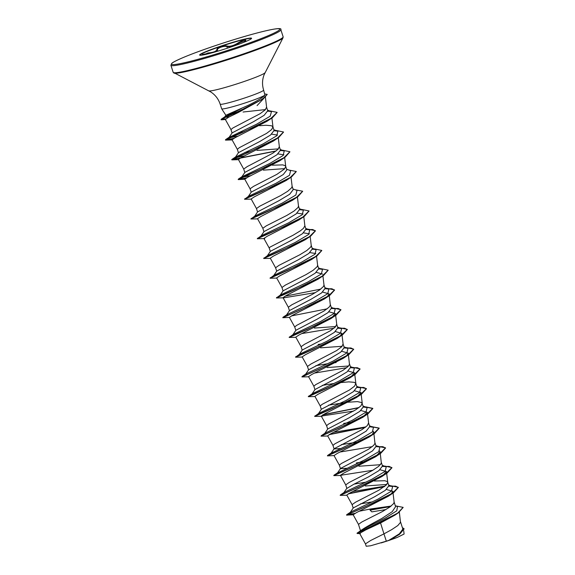 <?xml version="1.0" encoding="UTF-8"?>
<svg xmlns="http://www.w3.org/2000/svg" width="575" height="575" viewBox="0 0 575 575"><rect width="100%" height="100%" fill="white"/><g stroke="black" fill="none" stroke-linecap="round" stroke-linejoin="round"><path stroke-width="0.86" d="M245.812 40.358L238.776 43.039C234.032 46.05 230.057 47.215 226.845 46.539C225.508 46.137 223.589 46.331 221.08 47.136C218.658 47.991 217.436 48.853 217.393 49.723L214.935 52.009M211.363 53.001L202.486 54.424M199.719 55.164A27.298 2.005 162.1 0 1 220.635 46.467A27.298 2.005 162.1 0 1 251.57 38.417M220.556 46.216A27.298 2.005 162.1 0 1 251.584 38.273A27.298 2.005 162.1 0 1 230.654 47.107A27.298 2.005 162.1 0 1 199.626 55.056A27.298 2.005 162.1 0 1 220.556 46.216M203.744 54.819L207.92 52.972C213.548 52.476 216.538 51.304 216.897 49.45C216.955 48.559 218.284 47.653 220.893 46.733C223.596 45.863 225.666 45.626 227.089 46.022C230.144 46.726 233.91 45.619 238.395 42.701C244.31 39.373 246.589 38.856 245.237 41.134L244.353 42.104M224.998 117.343L224.696 116.998L225.896 115.252L248.458 105.211C257.586 100.697 263.077 97.326 264.924 95.083A22.842 1.675 162.1 0 1 247.624 102.12A22.842 1.675 162.1 0 1 221.677 108.804A22.842 1.675 162.1 0 1 221.662 108.768L220.167 104.147A22.842 1.675 -17.9 0 0 246.129 97.498A22.842 1.675 -17.9 0 0 263.637 90.11C262.006 84.812 262.186 79.623 264.191 74.549L283.022 37.792L283.13 36.793L280.852 29.727C283.453 25.429 250.01 33.997 215.064 45.741C201.976 50.162 191.245 54.143 182.872 57.68C173.557 61.705 172.292 62.905 171.868 63.264L170.89 65.248A57.78 4.241 -17.9 0 0 236.555 48.429A57.78 4.241 -17.9 0 0 280.852 29.727M236.771 113.239L230.776 114.418A20.398 1.495 162.1 0 1 237.446 111.823M230.776 114.418L227.916 115.043M264.169 97.994L257.061 105.628M403.154 507.452L398.353 512.828L394.867 515.164L380.549 522.984L365.585 529.985L359.605 533.363L365.441 543.878L370.688 540.478L383.956 533.866L386.321 541.183A20.398 1.495 -17.9 0 0 388.736 540.378A20.398 1.495 -17.9 0 0 388.851 540.342L399.388 533.801L402.852 529.086L400.495 521.777M380.549 522.984L383.956 533.866L391.625 529.683L397.807 525.564L400.473 522.387L399.352 512.145M360.798 530.603C363.572 528.432 370.537 524.414 381.685 518.549L392.2 511.685L395.607 506.632L394.119 502.04M390.511 494.593L388.218 496.304L356.435 512.627L353.158 514.79L358.469 524.371L361.955 521.92L382.641 511.427L389.706 507.121L393.659 503.571L394.134 502.155L392.84 491.273L391.18 493.997M351.512 512.641L350.225 512.418L353.294 507.919L374.641 496.75L385.308 490.338L388.858 485.753L387.744 482.303M372.37 501.882L360.46 503.858M352.094 504.627L355.58 502.183L378.875 490.202L386.386 484.897L387.758 482.411L386.465 471.536L381.843 476.567L350.053 492.89L346.783 495.053L352.094 504.627M346.854 488.419L354.071 484.128L368.266 477.013L378.932 470.602L382.483 466.016L381.369 462.559M365.995 482.145L354.085 484.121M340.407 475.309L345.719 484.89L349.205 482.447L372.499 470.465L378.681 466.347L381.347 463.17L380.089 451.792L375.468 456.823L343.678 473.153L340.407 475.309L372.801 470.285M346.862 468.266L340.479 468.683M376.158 446.531L379.888 447.034L378.745 451.641L365.211 459.662L337.475 472.945L340.544 468.445L361.891 457.269L372.557 450.857L376.107 446.272L374.993 442.822M371.385 435.376L369.092 437.086L337.302 453.409L334.025 455.573L339.343 465.153L341.298 463.536L368.496 449.276L373.635 445.417L374.972 443.426L373.923 433.823M340.486 448.529L334.104 448.938M369.783 426.787L373.513 427.297L372.37 431.897L358.836 439.925L331.099 453.201L334.168 448.701L355.515 437.532L366.174 431.121L369.732 426.535L368.582 422.977L367.26 425.68L362.121 429.539L334.923 443.792L332.968 445.409L327.649 435.836L330.927 433.672L362.71 417.349L368.144 413.691L372.837 408.523L365.829 407.078M358.757 441.88L341.334 444.64M324.724 433.464L327.793 428.964L349.14 417.788L359.806 411.384L363.357 406.798L361.668 402.543L357.398 401.616L346.79 402.299L328.584 405.159M354.531 390.784L360.963 392.574L356.335 397.613L324.559 413.928L321.274 416.092L326.593 425.673L328.548 424.055L355.745 409.802L360.884 405.943L362.207 403.233M318.349 413.727L321.418 409.228L342.765 398.051L353.431 391.64L356.982 387.054L355.81 383.432L354.308 382.339L348.802 381.865L339.077 382.734M348.155 371.048L354.588 372.837L349.959 377.868L318.169 394.198L314.899 396.355L320.217 405.936L322.173 404.318L349.37 390.058L354.509 386.199L355.832 383.496M311.973 393.983L315.043 389.483L336.389 378.314L347.056 371.903L350.606 367.317L349.492 363.86M334.118 383.446L322.208 385.423M345.877 356.414L343.584 358.132L311.801 374.454L308.523 376.611L313.842 386.192L315.797 384.574L342.995 370.322L348.134 366.462L349.471 364.471L348.421 354.861M305.598 374.246L308.667 369.747L330.014 358.57L340.68 352.166L344.224 347.58M327.743 363.702L315.833 365.686M339.502 336.677L337.209 338.387L305.426 354.71L302.148 356.874L307.467 366.455L310.953 364.004L336.619 350.585L341.758 346.725L343.081 344.015L344.231 347.58M299.223 354.509L302.292 350.002L323.639 338.833L334.298 332.429L337.856 327.836L336.734 324.386M329.022 311.822L335.455 313.619L330.833 318.651L299.05 334.973L295.773 337.137L301.092 346.711L304.577 344.267L330.244 330.841L335.383 326.981L336.706 324.278M292.84 334.765L295.909 330.266L317.263 319.096L327.93 312.685L331.48 308.099L330.359 304.642M326.751 297.196L324.458 298.914L292.675 315.237L289.397 317.393L294.709 326.974L296.671 325.357L323.869 311.104L329.008 307.244L330.345 305.253L329.295 295.643M286.465 315.028L289.534 310.529L310.888 299.352L321.554 292.948L325.098 288.363L323.984 284.905M283.123 297.836L276.417 297.972L294.364 289.98L323.509 275.518L318.083 279.17L286.293 295.5L283.022 297.656L288.334 307.237L291.827 304.786L312.512 294.292L319.571 289.987L323.531 286.436L323.998 285.02L322.92 275.914M280.09 295.291L283.159 290.792L304.513 279.615L315.172 273.211L318.73 268.618L317.608 265.168M276.748 278.092L270.042 278.235L287.989 270.243L317.134 255.774L311.707 259.433L279.924 275.756L276.647 277.919L281.958 287.493L285.452 285.049L306.137 274.555L313.195 270.243L317.156 266.699L317.623 265.276L316.545 256.17M273.714 275.547L276.783 271.048L298.137 259.878L308.804 253.467L312.347 248.882L311.233 245.424M270.372 258.355L263.666 258.491L281.606 250.506L310.759 236.037L305.332 239.696L273.542 256.019L270.272 258.175L275.583 267.756L279.076 265.312L299.755 254.818L306.82 250.506L310.78 246.963L311.248 245.539L310.169 236.433M267.339 255.81L270.408 251.311L291.762 240.134L302.421 233.73L305.972 229.138L304.858 225.688M270.315 251.447L269.193 247.962L270.056 247.077L293.379 235.074L300.445 230.769L303.507 228.282L304.872 225.803L303.794 216.696M260.964 236.073L264.033 231.567L285.38 220.397L296.046 213.986L299.597 209.401L298.482 205.951M257.622 218.874L250.916 219.018L268.856 211.025L298.008 196.557L292.582 200.215L260.798 216.538L257.521 218.701L262.832 228.275L266.318 225.831L287.004 215.338L294.069 211.025L298.022 207.482L298.497 206.058L297.412 196.952M254.588 216.329L257.658 211.83L279.004 200.661L289.671 194.249L293.221 189.664L292.107 186.207M251.246 199.137L244.54 199.273L262.488 191.281L291.633 176.82L286.206 180.471L254.423 196.801L251.146 198.957L256.457 208.538L259.943 206.094L280.629 195.593L287.694 191.288L291.647 187.745L292.122 186.322L291.036 177.215M248.213 196.592L251.282 192.093L272.629 180.917L283.295 174.513L286.846 169.92L285.732 166.47M246.129 178.07L238.165 179.537L256.112 171.544L285.257 157.083L279.831 160.734L248.048 177.057L244.77 179.22L250.082 188.801L253.568 186.35L276.863 174.369L284.381 169.064L285.746 166.577L284.661 157.478M250.973 175.634L243.901 176.963L241.838 176.856L244.907 172.349L266.254 161.18L276.92 154.768L280.471 150.183L279.321 146.625L278.005 149.327L272.866 153.187L247.193 166.613L243.707 169.057L238.395 159.483L241.665 157.32L273.456 140.997L278.882 137.339L283.547 132.092M249.73 151.62L244.857 152.44M244.598 155.897L237.525 157.227L235.463 157.112L238.532 152.612L259.878 141.443L270.545 135.032L274.095 130.446L272.924 126.816L271.422 125.724L265.916 125.249L259.605 125.709M233.378 138.597L225.414 140.056L243.354 132.063L272.507 117.602L267.08 121.253L235.297 137.576L232.02 139.739L237.331 149.32L239.286 147.703L266.484 133.45L271.623 129.591L272.945 126.881M244.066 131.754L238.481 132.696M229.827 137.633L229.087 137.375L232.156 132.875L253.503 121.699L264.169 115.295L267.734 110.745L266.606 107.252M225.479 119.14L221.008 119.715L225.307 117.386L236.828 112.29L262.495 99.173L237.949 112.671L228.562 117.243L225.357 119.485L230.956 129.583L232.911 127.966L260.108 113.706L265.248 109.847L266.57 107.144M386.802 484.452L365.341 485.983M387.708 482.195L387.169 481.505L384.754 480.729L374.368 481.016M371.507 481.354L370.954 481.426M380.427 464.708L358.98 466.239M364.579 461.689L356.385 462.918M352.382 422.136L343.634 423.437M348.551 366.016L327.096 367.547M336.109 362.581L333.256 362.918M342.175 346.279L320.57 347.832M321.368 343.965L318.133 344.482M335.8 326.535L314.36 328.066M320.505 323.438L319.952 323.509M284.798 168.619L263.357 170.15M285.696 166.362L285.157 165.672L282.742 164.896L272.356 165.19M269.502 165.528L268.942 165.6M278.422 148.882L256.989 150.406M263.127 145.784L262.567 145.856M265.506 109.588L243.045 112.017M404.139 528.899L399.381 534.419L390.051 539.911L397.332 537.395L404.096 534.024L403.7 530.668M386.321 541.183L370.544 545.797L366.203 546.25L365.427 543.849M390.727 506.374L370.063 509.989L370.501 508.976L391.129 506.065M395.312 505.741L397.483 506.539L396.786 510.801L385.257 518.053L361.387 530.085L357.025 533.284L359.612 533.377M395.816 505.928L403.132 507.366L397.713 513.051L382.67 521.108L357.449 532.809M357.097 533.348L359.627 533.197M402.378 527.62L404.11 528.813L400.178 533.658L388.851 540.342M385.897 509.558L371.824 511.879L370.113 510.154L390.454 506.575M398.353 512.828L357.082 533.449M399.381 534.419L388.901 540.313M263.372 98.361L261.381 99.906M225.357 119.485L221.468 119.808M271.644 134.169L277.545 135.111M278.02 153.913L283.921 154.847M244.77 179.22L238.524 179.608M297.146 213.131L303.047 214.065M304.383 216.301L298.957 219.952L267.174 236.282L263.896 238.438L264.73 238.596L257.291 238.754L275.231 230.762L304.383 216.301L309.055 211.047M303.521 232.868L309.422 233.809M309.896 252.612L315.797 253.546M316.272 272.349L322.704 274.138M283.856 297.814L315.416 292.632M322.647 292.086L329.08 293.882L327.427 296.607M289.397 317.393L282.792 317.716L300.739 309.717L329.892 295.255L334.585 290.088L331.811 288.751L325.155 288.801M335.397 331.567L341.83 333.356L340.177 336.08M341.78 351.303L348.213 353.1L346.553 355.824M321.274 416.092L353.675 411.067M360.906 410.521L367.339 412.318L362.71 417.349M373.175 431.2L373.714 432.055L372.054 434.779M334.025 455.573L327.419 455.889L345.367 447.896L374.519 433.435L379.213 428.26L372.205 426.823M379.55 450.937L380.089 451.792M380.032 469.739L386.465 471.536M386.407 489.483L392.84 491.273M353.158 514.79L346.553 515.107L364.493 507.114L393.645 492.653L398.338 487.478L395.564 486.141L388.916 486.191M263.637 90.11L264.924 95.083M370.501 508.976L359.361 511.204M346.747 514.675L350.635 512.073L377.962 499.143L391.496 491.115L392.646 486.515L388.908 486.004L391.453 485.868L398.288 487.312L392.15 493.408L375.008 502.248L346.553 515.107M385.006 486.127L352.985 491.467M345.137 492.897L343.85 492.682L344.26 492.329L371.587 479.406L385.121 471.378L386.263 466.771L382.533 466.268M338.761 473.16L338.215 473.203M372.255 446.646L340.235 451.986M332.386 453.423L331.84 453.467M365.88 426.909L333.859 432.249M326.011 433.679L325.464 433.73M321.245 435.721L325.134 433.112L352.461 420.181L365.995 412.16L367.137 407.553L363.407 407.05L365.952 406.913L372.787 408.358L366.642 414.453L349.507 423.293L321.094 436.044M319.635 413.942L319.089 413.986M314.719 416.307L318.758 413.375L346.085 400.444L359.619 392.423L360.762 387.816L357.032 387.306M308.344 396.563L312.383 393.631L339.71 380.707L353.244 372.679L354.387 368.079L350.657 367.569M346.754 367.691L314.733 373.031M306.885 374.462L306.338 374.512M302.112 376.503L306.008 373.894L333.335 360.963L346.869 352.942L348.012 348.335L344.281 347.832L346.826 347.695L353.661 349.14L347.523 355.235L330.381 364.076L301.918 376.934L319.865 368.942L349.011 354.473L353.711 349.305L350.937 347.968L344.281 348.019M302.249 357.053L295.543 357.19L299.632 354.157L326.959 341.227L340.493 333.198L341.636 328.598L337.906 328.088M334.003 328.21L301.976 333.55M294.127 334.981L293.588 335.031M289.218 337.345L293.257 334.413L320.584 321.49L334.118 313.461L335.261 308.854L331.531 308.351M287.752 315.244L287.213 315.294M282.986 317.285L286.882 314.676L314.209 301.746L327.743 293.724L328.886 289.117L325.148 288.614L327.7 288.47L334.535 289.922L328.39 296.017L311.255 304.858L282.792 317.716M276.467 297.864L280.507 294.939L307.833 282.009L321.368 273.988L322.51 269.38L318.967 268.877M270.042 278.235L274.131 275.195L301.451 262.272L314.992 254.243L316.135 249.636L312.405 249.133M268.626 256.026L268.087 256.069M263.666 258.491L267.749 255.458L295.076 242.528L308.617 234.507L309.76 229.899L306.029 229.396M257.334 238.647L261.373 235.721L288.7 222.791L302.242 214.763L303.384 210.162L299.841 209.659M255.875 216.545L255.336 216.595M250.959 218.91L254.998 215.977L282.325 203.054L295.866 195.026L297.009 190.418L292.998 188.974M244.54 199.273L248.623 196.24L275.957 183.31L289.484 175.289L290.634 170.682L286.623 169.23M241.838 176.856L269.574 163.573L283.108 155.545L284.258 150.945L280.521 150.434M235.463 157.112L263.199 143.836L276.733 135.808L277.883 131.201L274.332 130.697M238.222 136.16L230.374 137.59M229.087 137.375L256.565 124.222L270.171 116.222L271.486 111.6L267.813 111.09M229.353 116.84L225.371 117.358M224.696 116.998L241.356 108.582M355.055 513.346L346.596 514.999M384.531 486.5L348.68 493.602M340.22 495.262L368.632 482.511L385.775 473.671L391.913 467.576L385.077 466.131L382.533 466.289M333.845 475.525L362.257 462.767L379.399 453.934L385.537 447.839L378.17 446.416M327.47 455.781L355.882 443.03L373.024 434.19L379.162 428.095L371.795 426.672M365.405 427.283L329.554 434.384M359.03 407.538L323.179 414.647M314.87 415.977L343.124 403.557L360.266 394.716L366.412 388.621L359.576 387.169L357.032 387.327M308.488 396.24L336.756 383.812L353.891 374.972L360.036 368.877L353.201 367.432L350.657 367.59M295.737 356.759L324.005 344.332L341.147 335.491L347.286 329.396L340.45 327.951L337.906 328.109M289.362 337.022L317.63 324.595L334.765 315.754L340.91 309.659L334.075 308.214L331.531 308.373M327.153 308.84L291.302 315.948M320.778 289.103L284.927 296.211M276.611 297.541L304.872 285.114L322.014 276.28L328.16 270.178L321.317 268.733L318.773 268.827M270.236 277.804L298.497 265.377L315.639 256.536L321.777 250.441L314.942 248.997L312.397 249.09M263.86 258.067L292.129 245.633L309.264 236.799L315.402 230.704L308.567 229.252L306.022 229.346M257.485 238.323L285.753 225.896L302.888 217.055L309.027 210.96L302.198 209.516L299.647 209.609M251.11 218.586L279.378 206.159L296.513 197.318L302.651 191.223L295.277 189.8M244.734 198.842L272.996 186.415L290.138 177.582L296.276 171.487L288.902 170.056M246.668 177.768L240.4 179.148L238.359 179.105L266.62 166.678L283.762 157.845L289.901 151.743L283.065 150.298L280.521 150.391M276.144 150.93L231.732 159.634L260.245 146.941L277.387 138.101L283.525 132.006L276.69 130.561L274.138 130.647M233.917 138.295L227.65 139.667L225.608 139.624L253.632 127.312L270.775 118.507L277.136 112.377L270.178 110.946L267.785 111.04M225.731 118.91L221.303 119.183L244.893 108.409L259.648 100.783L264.644 97.427L267.231 94.408L264.888 93.969M354.516 513.64L346.905 515.178M384.258 486.702L348.141 493.903M346.876 495.226L340.177 495.37L358.117 487.377L387.27 472.916L391.963 467.741L389.189 466.404L382.54 466.454M341.241 475.467L333.795 475.626L351.742 467.633L380.894 453.172L385.588 447.997L382.813 446.667L376.158 446.717M365.132 427.484L329.015 434.686M327.75 436.008L321.044 436.152L338.991 428.159L368.144 413.691M358.757 407.747L322.64 414.949M322.115 416.25L314.669 416.408L332.616 408.415L361.768 393.954L366.462 388.786L363.688 387.449L357.032 387.5M314.999 396.534L308.293 396.671L326.241 388.678L355.393 374.217L360.087 369.042L357.312 367.705L350.657 367.756M308.624 376.79L301.918 376.934M295.543 357.19L313.49 349.197L342.635 334.736L347.336 329.561L344.562 328.232L337.906 328.282M295.873 337.309L289.168 337.453L307.115 329.461L336.267 314.992L340.961 309.824L338.186 308.488L331.531 308.538M323.509 275.518L328.181 270.264M320.297 268.949L318.78 269.064M317.134 255.774L321.806 250.528M313.921 249.212L312.405 249.32M310.759 236.037L315.459 230.87L312.685 229.533L306.029 229.583M301.171 209.731L299.654 209.846M298.008 196.557L302.673 191.31M291.633 176.82L296.298 171.566M285.257 157.083L289.922 151.829M282.037 150.513L280.528 150.621M275.871 151.132L231.79 159.8L249.737 151.807L278.882 137.339M275.662 130.777L274.146 130.884M272.507 117.602L277.157 112.456M269.179 111.162L267.763 111.263M262.495 99.173L267.231 94.408M381.11 542.929A20.29 1.488 -17.9 0 0 397.332 537.395M207.92 52.972L208.057 53.849M216.897 49.45A0.431 0.41 -6.7 0 1 217.393 49.723L217.86 51.161M227.089 46.022A0.431 0.381 109.9 0 0 226.845 46.539L227.377 48.192M238.395 42.701L239.128 44.124M245.237 41.134L244.296 42.126M215.079 45.734A56.911 4.176 -17.9 0 0 172.464 64.58A56.911 4.176 -17.9 0 0 236.131 47.588A56.911 4.176 -17.9 0 0 278.746 28.75A56.911 4.176 -17.9 0 0 215.079 45.734M220.167 104.147C218.399 98.9 215.215 94.796 210.615 91.856L173.168 72.306A57.78 4.241 -17.9 0 0 238.833 55.488A57.78 4.241 -17.9 0 0 283.13 36.793M173.844 73.061A57.522 4.226 -17.9 0 0 238.977 56.07A57.522 4.226 -17.9 0 0 283.022 37.792M208.84 90.85A29.613 2.178 -17.9 0 0 242.37 82.103A29.613 2.178 -17.9 0 0 265.046 72.694M173.168 72.306L170.89 65.248M225.874 115.28L221.677 108.804M360.511 530.703L358.455 524.342M353.201 508.063L352.08 504.598M346.826 488.326L345.704 484.862M340.45 468.582L339.329 465.125M334.075 448.845L332.954 445.381M327.7 429.101L326.578 425.644M321.317 409.364L320.203 405.907M314.942 389.627L313.828 386.163M308.567 369.883L307.452 366.426M302.191 350.146L301.077 346.682M295.816 330.409L294.702 326.945M289.441 310.665L288.327 307.208M283.065 290.928L281.951 287.464M276.69 271.192L275.576 267.727M263.939 231.711L262.818 228.246M257.564 211.974L256.443 208.509M251.189 192.23L250.068 188.772M244.813 172.493L243.692 169.028M238.438 152.749L237.317 149.292M232.063 133.012L230.942 129.555M357.772 533.586L360.374 533.499M265.391 97.046L266.62 107.36M271.91 117.997L272.996 127.104M278.286 137.734L279.371 146.841M263.896 238.438L269.208 248.019M329.08 293.882L329.274 295.464M335.455 313.619L336.749 324.494M341.838 333.356L342.024 334.938M342.046 335.124L343.124 344.238M348.213 353.1L348.4 354.682M354.588 372.837L355.882 383.712M360.963 392.574L362.257 403.456M367.339 412.318L368.632 423.193M373.714 432.055L373.901 433.636M388.901 485.961L391.453 485.868M344.26 492.329L340.371 494.938M382.526 466.224L385.077 466.131M337.884 472.592L333.996 475.194M376.151 446.48L378.702 446.387M331.509 452.848L327.621 455.457M371.788 426.672L372.327 426.65M365.412 406.927L365.952 406.913M357.025 387.262L359.576 387.169M350.649 367.526L353.201 367.432M344.274 347.782L346.826 347.695M337.899 328.045L340.45 327.951M331.523 308.308L334.075 308.214M325.148 288.564L327.7 288.47M242.248 176.496L238.359 179.105M235.872 156.759L231.984 159.368M229.497 137.022L225.608 139.624M225.256 116.524L221.303 119.183M392.646 486.515L388.635 485.063M343.85 492.682L346.919 488.182M386.263 466.771L382.26 465.326M379.888 447.034L375.885 445.582M373.513 427.297L369.509 425.845M367.137 407.553L363.134 406.108M360.762 387.816L356.759 386.364M354.387 368.079L350.383 366.627M348.012 348.335L344.008 346.89M341.636 328.598L337.633 327.146M335.261 308.854L331.257 307.409M328.886 289.117L324.882 287.673M322.51 269.38L318.507 267.928M316.135 249.636L312.132 248.192M309.76 229.899L305.749 228.447M303.384 210.162L299.374 208.711M284.258 150.945L280.248 149.493M277.883 131.201L273.873 129.756M271.486 111.6L267.555 110.184M232.113 139.919L225.767 140.127M238.488 159.656L232.142 159.864M324.458 298.914L329.892 295.255M330.833 318.651L336.267 314.992M337.209 338.387L342.635 334.736M343.584 358.132L349.011 354.473M349.959 377.868L355.393 374.217M356.335 397.613L361.768 393.954M369.092 437.086L374.519 433.435M375.468 456.823L380.894 453.172M381.843 476.567L387.27 472.916M388.218 496.304L393.645 492.653M203.758 54.819L202.228 54.726M245.827 40.387L245.158 41.184"/></g></svg>
